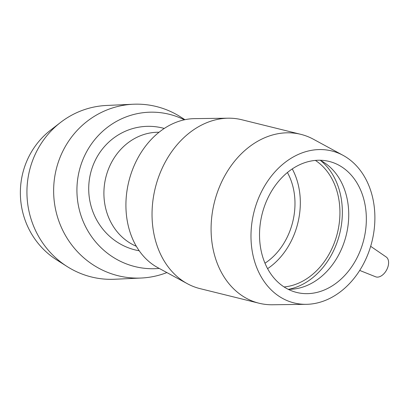 <?xml version="1.0" encoding="UTF-8"?>
<svg xmlns="http://www.w3.org/2000/svg" width="409" height="409" viewBox="0 0 409 409"><rect width="100%" height="100%" fill="white"/><g stroke="black" fill="none" stroke-linecap="round" stroke-linejoin="round"><path stroke-width="0.61" d="M139.224 250.783A62.664 60.215 -92.6 0 1 90.031 175.717A62.664 60.215 -92.6 0 1 164.27 128.446M136.34 246.29A59.034 52.434 -81.1 0 1 108.968 167.859A59.034 52.434 -81.1 0 1 159.045 132.245M184.929 119.689L180.63 116.954A86.989 83.589 87.4 0 0 133.242 104.239A86.989 83.589 87.4 0 0 53.732 194.97A86.989 83.589 87.4 0 0 141.228 278.028A86.989 83.589 87.4 0 0 166.877 272.573M133.242 104.239L106.534 105.466A86.989 83.589 87.4 0 0 60.512 122.475A86.989 83.589 87.4 0 0 67.132 266.54A86.989 83.589 87.4 0 0 114.52 279.255L141.228 278.028M184.347 119.811A78.288 75.23 87.4 0 0 78.063 176.606A78.288 75.23 87.4 0 0 159.213 268.411M60.512 122.475L50.588 130.149A78.288 75.23 87.4 0 0 56.544 259.807L67.132 266.54M370.661 246.31L386.214 257A11.247 6.948 118.1 0 1 387.374 268.37A11.247 6.948 118.1 0 1 375.626 276.791L359.705 270.431M343.085 155.359L313.427 139.244A86.989 67.567 103.9 0 0 300.804 134.336L241.76 119.735A86.989 67.567 103.9 0 0 228.309 118.196A86.989 67.567 103.9 0 0 155.282 187.956A86.989 67.567 103.9 0 0 187.378 283.713A86.989 67.567 103.9 0 0 199.996 288.621L259.045 303.222A86.989 67.567 103.9 0 0 272.496 304.761L306.249 304.327A78.288 60.813 103.9 0 0 367.216 255.973A78.288 60.813 103.9 0 0 343.085 155.359A78.288 60.813 103.9 0 0 253.902 212.343A78.288 60.813 103.9 0 0 306.249 304.327M300.804 134.336A86.989 67.567 103.9 0 0 214.331 202.557A86.989 67.567 103.9 0 0 259.045 303.222M228.309 118.196L194.556 118.63A78.288 60.813 103.9 0 0 128.835 181.417A78.288 60.813 103.9 0 0 157.721 267.598L187.378 283.713M264.986 263.197A60.742 47.183 103.9 0 0 289.03 233.14A60.742 47.183 103.9 0 0 287.409 172.516M267.593 268.647A67.49 52.424 103.9 0 0 293.713 235.64A67.49 52.424 103.9 0 0 292.256 168.912M284.086 286.949A67.49 52.424 103.9 0 0 333.32 245.436A67.49 52.424 103.9 0 0 315.375 160.405M288.642 289.301A70.552 54.801 103.9 0 0 335.441 246.571A70.552 54.801 103.9 0 0 320.503 160.446M288.176 289.296A67.49 52.424 103.9 0 0 293.038 289.112A67.49 52.424 103.9 0 0 342.123 247.614A67.49 52.424 103.9 0 0 324.306 162.664A67.49 52.424 103.9 0 0 320.089 160.236M266.141 201.918A67.49 52.424 103.9 0 0 296.735 292.461A67.49 52.424 103.9 0 0 359.731 251.964A67.49 52.424 103.9 0 0 329.138 161.427A67.49 52.424 103.9 0 0 266.141 201.918"/></g></svg>
